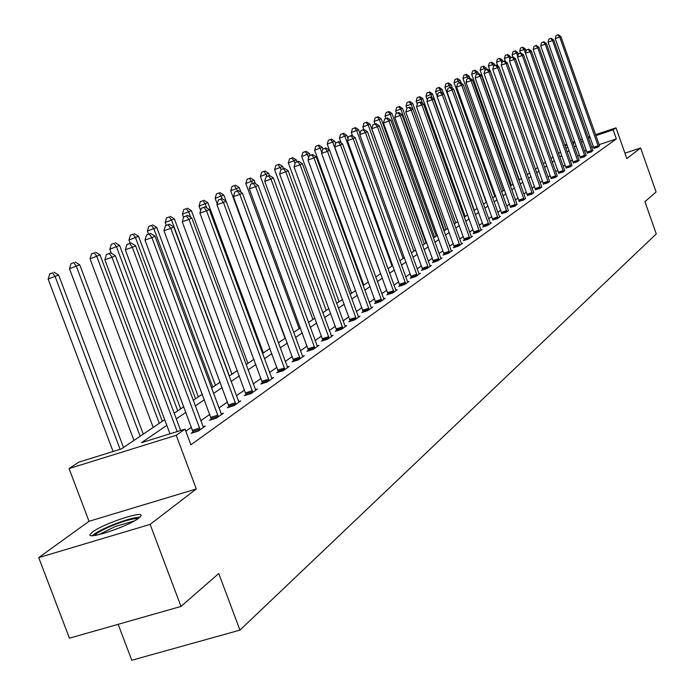 <?xml version="1.0" encoding="UTF-8"?>
<svg xmlns="http://www.w3.org/2000/svg" width="695" height="695" viewBox="0 0 695 695"><rect width="100%" height="100%" fill="white"/><g stroke="black" fill="none" stroke-linecap="round" stroke-linejoin="round"><path stroke-width="1.04" d="M92.548 531.979L90.272 534.177C85.572 540.597 128.505 526.41 138.739 518.131L140.824 516.064C145.081 509.817 103.234 523.639 92.548 531.979M118.159 624.318L131.772 660.25L239.949 630.13L656.28 233.928L644.917 201.706L656.089 191.959L640.616 147.992L624.944 153.169M239.949 630.13L218.751 573.505L180.995 606.44L69.431 638.184L38.72 557.616L150.129 524.386L196.294 488.959L176.226 435.296L69.057 468.569L78.648 462.218L121.364 448.935L164.68 419.658M196.294 488.959L89.021 521.302L38.72 557.616M89.021 521.302L69.057 468.569M180.995 606.44L150.129 524.386M166.826 425.375L141.493 442.672L185.044 429.128L190.899 444.8L616.361 138.922L599.073 144.673M593.417 146.558L591.627 147.158M586.302 150.19L584.608 151.38M579.413 155.028L577.623 156.279M572.359 159.972L570.482 161.292M565.148 165.036L563.176 166.418M557.764 170.214L555.687 171.674M550.205 175.522L548.016 177.06M542.465 180.952L540.163 182.568M534.524 186.521L532.109 188.223M526.393 192.228L523.856 194.009M518.053 198.084L515.386 199.952M509.505 204.078L506.698 206.05M500.739 210.238L497.794 212.305M491.73 216.553L488.646 218.725M482.495 223.034L479.246 225.31M473.008 229.697L469.603 232.087M463.261 236.535L459.682 239.045M453.244 243.563L449.491 246.195M442.941 250.791L439.005 253.553M432.351 258.227L428.224 261.12M421.457 265.872L417.122 268.913M410.241 273.743L405.698 276.931M398.695 281.849L393.917 285.193M386.794 290.197L381.79 293.707M374.536 298.798L369.28 302.49M361.895 307.668L356.37 311.542M348.855 316.824L343.052 320.89M335.39 326.268L329.308 330.542M321.498 336.024L315.096 340.507M307.138 346.101L300.414 350.81M292.291 356.509L285.228 361.469M276.94 367.29L269.512 372.503M261.051 378.436L253.241 383.918M244.605 389.982L236.378 395.75M227.552 401.945L218.899 408.017M209.881 414.342L200.768 420.744M191.542 427.216L185.826 431.23M193.106 431.916L191.16 433.289L198.24 431.091L205.346 426.044L203.07 426.747M211.41 418.963L209.542 420.284L216.51 418.112L223.356 413.247L221.158 413.933M229.055 406.471L227.256 407.748L234.111 405.611L240.713 400.919L238.602 401.58M246.073 394.43L244.336 395.663L251.095 393.544L257.463 389.018L255.421 389.66M262.502 382.806L260.825 383.996L267.479 381.903L273.63 377.533L271.658 378.158M278.365 371.582L276.74 372.729L283.299 370.67L289.242 366.447L287.339 367.047M293.69 360.74L292.126 361.852L298.581 359.81L304.323 355.727L302.499 356.309M308.511 350.254L306.99 351.322L313.358 349.307L318.918 345.363L317.146 345.928M322.845 340.107L321.377 341.149L327.658 339.151L333.027 335.338L331.324 335.876M336.719 330.29L335.303 331.298L341.488 329.326L346.692 325.625L345.041 326.155M350.158 320.786L348.786 321.759L354.884 319.804L359.923 316.225L358.325 316.738M363.181 311.568L361.852 312.515L367.863 310.587L372.755 307.112L371.2 307.616M375.804 302.638L374.509 303.55L380.443 301.647L385.186 298.285L383.683 298.763M388.045 293.976L386.794 294.862L392.649 292.977L397.245 289.719L395.794 290.18M399.92 285.576L398.704 286.436L404.481 284.568L408.947 281.406L407.539 281.857M411.449 277.418L410.267 278.252L415.975 276.41L420.31 273.335L418.937 273.769M422.647 269.495L421.5 270.303L427.13 268.478L431.343 265.49L430.014 265.924M433.524 261.789L432.412 262.58L437.972 260.781L442.063 257.88L440.778 258.297M444.105 254.309L443.019 255.074L448.51 253.293L452.48 250.469L451.229 250.878M454.382 247.038L453.331 247.785L458.752 246.021L462.618 243.276L461.402 243.667M464.382 239.957L463.357 240.687L468.717 238.941L472.478 236.265L471.297 236.656M474.12 233.068L473.121 233.781L478.412 232.052L482.069 229.454L480.923 229.828M483.59 226.37L482.617 227.057L487.847 225.345L491.408 222.817L490.296 223.182M492.816 219.837L497.038 218.821L500.504 216.353L499.418 216.71M501.807 213.478L505.986 212.462L508.462 210.707M510.564 207.284L514.708 206.267L516.976 204.261M519.096 201.246L523.213 200.221L525.559 198.553M527.427 195.356L531.501 194.331L533.795 192.706M535.541 189.605L539.589 188.588L541.822 186.998M543.464 184.001L547.478 182.985L549.658 181.438M551.196 178.528L555.175 177.52L557.303 176M558.745 173.194L562.689 172.178L564.774 170.701M566.121 167.973L570.03 166.965L572.063 165.523M573.323 162.882L577.197 161.865L579.065 160.224M580.36 157.904L584.208 156.896L586.033 155.28M587.232 153.03L591.054 152.031L592.835 150.459M593.956 148.278L597.743 147.279L599.49 145.733M595.537 134.682L616.005 127.828L626.847 158.564L640.616 147.992M616.005 127.828L613.155 129.826L595.867 135.612M616.361 138.922L613.155 129.826M185.044 429.128L176.226 435.296M564.705 145.003L566.807 144.299M572.689 142.336L574.678 141.667M580.481 139.721L582.367 139.096M588.092 137.176L589.89 136.576M573.123 143.57L574.148 142.875L573.01 143.257M567.129 145.229L565.035 145.924M174.193 413.221L183.88 406.679M193.184 400.389L202.375 394.178M211.471 388.027L220.193 382.128M229.098 376.117L237.386 370.513M246.099 364.623L253.979 359.298M262.502 353.529L269.999 348.464M278.356 342.817L285.48 338.005M293.664 332.471L300.44 327.892M308.476 322.463L314.922 318.102M322.793 312.776L328.935 308.632M336.658 303.402L342.505 299.458M350.089 294.333L355.649 290.571M363.103 285.532L368.402 281.953M375.708 277.01L380.756 273.595M387.94 268.739L392.753 265.49M399.816 260.721L404.394 257.619M411.336 252.928L415.706 249.983M422.525 245.37L426.687 242.555M433.393 238.02L437.363 235.336M443.966 230.87L447.745 228.316M455.772 222.895L412.769 103.468L411.145 104.259L454.243 223.929L457.84 221.497M464.234 217.17L467.666 214.851M473.964 210.594L477.23 208.387M483.433 204.2L486.552 202.089M492.651 197.962L495.622 195.955M501.634 191.889L504.466 189.978M510.391 185.973L513.084 184.158M518.922 180.205L521.485 178.476M527.244 174.584L529.686 172.933M535.359 169.094L537.678 167.53M543.282 163.742L545.488 162.248M551.005 158.521L553.107 157.105M558.554 153.421L560.552 152.075L524.134 49.527L519.712 51.082L520.442 53.141M565.921 148.435L567.815 147.158M583.079 141.085L581.376 142.249M576.146 145.82L574.357 147.045M569.057 150.659L567.172 151.953M561.803 155.611L559.814 156.974M554.384 160.684L552.29 162.117M546.774 165.879L544.576 167.382M538.99 171.196L536.67 172.777M531.006 176.652L528.574 178.311M522.831 182.238L520.268 183.984M514.439 187.963L511.755 189.796M505.838 193.835L503.024 195.764M497.021 199.865L494.058 201.88M487.968 206.041L484.858 208.17M478.673 212.392L475.406 214.625M469.125 218.908L465.702 221.253M459.326 225.606L455.729 228.064M449.248 232.486L445.478 235.066M438.892 239.566L434.931 242.268M428.233 246.838L424.08 249.679M417.278 254.327L412.917 257.298M405.993 262.032L401.423 265.151M394.378 269.964L389.574 273.239M382.406 278.139L377.376 281.579M370.079 286.557L364.788 290.171M357.36 295.245L351.809 299.041M344.242 304.202L338.413 308.189M330.698 313.454L324.574 317.632M316.72 323.001L310.283 327.397M302.273 332.87L295.514 337.483M287.339 343.069L280.233 347.917M271.893 353.616L264.421 358.716M255.908 364.528L248.046 369.896M239.358 375.839L231.088 381.486M222.209 387.549L213.504 393.492M204.426 399.695L195.252 405.958M185.973 412.291L176.313 418.894M590.211 137.506L588.422 138.105M177.164 431.578L112.017 257.306L115.327 255.682L180.648 430.492M169.98 433.81L104.858 259.748L112.017 257.306L109.341 253.484L110.67 252.841L106.483 254.466L109.341 253.484M106.483 254.466L104.858 259.748M115.327 255.682L110.67 252.841M123.51 447.484L58.632 275.003L48.137 279.069L113.085 451.507M52.585 272.857L49.771 273.821L52.585 272.857L55.174 276.671L120.139 449.318M53.975 272.197L58.632 275.003M48.137 279.069L49.771 273.821M94.668 535.471C96.84 532.77 103.468 529.182 114.536 524.699C126.429 520.181 134.231 518.183 137.923 518.722M134.378 520.903L115.283 526.497L98.76 534.698M139.834 517.228C134.621 517.375 126.099 519.721 114.241 524.265C103.251 528.678 95.91 532.474 92.244 535.654M200.169 429.719L132.345 247.307L135.534 245.743L203.444 427.399M193.245 432.637L125.3 249.714L132.345 247.307L129.704 243.563L130.981 242.946L126.881 244.527L129.704 243.563M126.881 244.527L125.3 249.714M135.534 245.743L130.981 242.946M218.369 416.791L151.927 237.673L154.994 236.17L221.523 414.55M211.541 419.658L144.986 240.044L151.927 237.673L149.303 234.015L150.537 233.416L146.532 234.962L149.303 234.015M146.532 234.962L144.986 240.044M154.994 236.17L150.537 233.416M143.266 434.132L79.725 264.778L69.474 268.757L133.961 440.421M73.835 262.667L71.072 263.605L73.835 262.667L76.398 266.394L140.147 436.234M75.173 262.024L79.725 264.778M69.474 268.757L71.072 263.605M162.3 421.266L100.045 254.935L90.02 258.818L153.195 427.416M94.303 252.841L91.584 253.771L94.303 252.841L96.84 256.49L159.294 423.298M95.589 252.224L100.045 254.935M90.02 258.818L91.584 253.771M235.909 404.334L170.788 228.394L173.75 226.935L238.941 402.179M229.185 407.148L163.959 230.731L170.788 228.394L168.199 224.806L169.389 224.233L165.471 225.745L168.199 224.806M165.471 225.745L163.959 230.731M173.75 226.935L169.389 224.233M252.824 392.319L188.979 219.446L191.837 218.039L255.751 390.234M246.204 395.081L182.255 221.748L188.979 219.446L186.416 215.936L187.563 215.372L183.732 216.857L186.416 215.936M183.732 216.857L182.255 221.748M191.837 218.039L187.563 215.372M269.147 380.721L206.528 210.811L209.282 209.456L271.971 378.706M262.623 383.432L199.908 213.087L206.528 210.811L204 207.371L205.103 206.832L201.35 208.274L204 207.371M201.35 208.274L199.908 213.087M209.282 209.456L205.103 206.832M180.648 408.86L119.636 245.448L109.827 249.244L111.322 253.241M114.041 243.372L111.348 244.292L114.041 243.372L116.552 246.951L177.755 410.815M115.274 242.772L119.636 245.448M109.827 249.244L111.348 244.292M198.362 396.888L138.54 236.3L128.94 240.01L130.139 243.233M133.066 234.241L130.425 235.145L133.066 234.241L135.551 237.742L195.564 398.782M134.265 233.659L138.54 236.3M128.94 240.01L130.425 235.145M215.459 385.334L156.775 227.465L147.375 231.088L148.504 234.111M151.44 225.423L148.834 226.318L151.44 225.423L153.899 228.855L212.757 387.158M152.596 224.867L156.775 227.465M147.375 231.088L148.834 226.318M284.907 369.523L223.477 202.48L226.136 201.168L287.643 367.577M278.487 372.181L216.944 204.712L223.477 202.48L220.967 199.1L222.035 198.579L218.36 199.995L220.967 199.1M218.36 199.995L216.944 204.712M226.136 201.168L222.035 198.579M231.974 374.171L174.393 218.925L165.184 222.478L166.253 225.362M169.18 216.91L166.609 217.796L169.18 216.91L171.613 220.272L229.359 375.934M170.292 216.371L174.393 218.925M165.184 222.478L166.609 217.796M300.136 358.698L239.844 194.426L242.416 193.158L302.785 356.822M293.811 361.313L233.416 196.633L239.844 194.426L237.369 191.116L238.394 190.612L234.797 191.994L237.369 191.116M234.797 191.994L233.416 196.633M242.416 193.158L238.394 190.612M247.933 363.381L191.42 210.681L182.394 214.164L183.576 217.353M186.321 208.682L183.784 209.551L186.321 208.682L188.727 211.984L190.717 217.344M187.398 208.161L191.42 210.681M182.394 214.164L183.784 209.551M314.87 348.238L255.664 186.642L258.158 185.417L317.424 346.423M308.623 350.81L249.331 188.823L255.664 186.642L253.215 183.393L254.214 182.907L250.678 184.262L253.215 183.393M250.678 184.262L249.331 188.823M258.158 185.417L254.214 182.907M263.37 352.947L207.883 202.705L199.039 206.12L200.673 210.533M202.897 200.725L200.395 201.585L202.897 200.725L205.286 203.965L206.71 207.84M203.939 200.23L207.883 202.705M199.039 206.12L200.395 201.585M329.109 338.118L270.972 179.11L273.378 177.929L331.584 336.363M322.958 340.646L264.717 181.265L270.972 179.11L268.548 175.922L269.512 175.453L266.046 176.782L268.548 175.922M266.046 176.782L264.717 181.265M273.378 177.929L269.512 175.453M226.075 201.124L223.807 194.991L215.137 198.336L217.188 203.904M218.934 193.036L216.466 193.879L218.934 193.036L221.297 196.216L222.209 198.683M219.941 192.55L223.807 194.991M215.137 198.336L216.466 193.879M342.896 328.327L285.784 171.821L288.112 170.683L345.293 326.624M336.832 330.811L279.616 173.95L285.784 171.821L283.378 168.694L284.316 168.242L280.919 169.545L283.378 168.694M280.919 169.545L279.616 173.95M288.112 170.683L284.316 168.242M240.965 192.237L239.228 187.528L230.714 190.795L285.046 338.3M234.45 185.582L232.026 186.425L234.45 185.582L237.594 190.89M235.431 185.113L239.228 187.528M230.714 190.795L232.026 186.425M356.248 318.84L300.118 164.767L302.377 163.664L358.577 317.189M350.263 321.281L294.037 166.87L300.118 164.767L297.738 161.7L298.65 161.257L295.314 162.534L297.738 161.7M295.314 162.534L294.037 166.87M302.377 163.664L298.65 161.257M255.395 183.662L254.162 180.292L245.813 183.506L299.197 328.726M249.488 178.372L247.09 179.197L249.488 178.372L252.546 183.48M250.435 177.911L254.162 180.292M245.813 183.506L247.09 179.197M369.193 309.649L314.01 157.939L316.19 156.862L371.443 308.05M363.285 312.055L308.015 160.006L314.01 157.939L311.655 154.916L312.533 154.49L309.258 155.75L311.655 154.916M309.258 155.75L308.015 160.006M316.19 156.862L312.533 154.49M269.434 175.479L268.635 173.281L260.434 176.434L312.915 319.457M264.048 171.378L261.685 172.195L264.048 171.378L267.045 176.304M264.969 170.935L268.635 173.281M260.434 176.434L261.685 172.195M381.729 300.735L327.467 151.319L329.586 150.276L383.909 299.189M375.899 303.107L321.559 153.36L327.467 151.319L325.147 148.348L325.99 147.931L322.775 149.164L325.147 148.348M322.775 149.164L321.559 153.36M329.586 150.276L325.99 147.931M283.412 168.546L282.656 166.487L274.603 169.58L326.216 310.465M278.174 164.602L275.837 165.41L278.174 164.602L281.128 169.441M279.06 164.176L282.656 166.487M274.603 169.58L275.837 165.41M393.891 292.1L340.524 144.89L342.574 143.882L396.011 290.597M388.14 294.428L334.686 146.914L340.524 144.89L338.222 141.98L339.047 141.572L335.885 142.788L338.222 141.98M335.885 142.788L334.686 146.914M342.574 143.882L339.047 141.572M296.974 161.831L296.27 159.902L288.356 162.934L339.117 301.743M291.865 158.034L289.563 158.825L291.865 158.034L294.115 160.945L295.036 163.473M292.725 157.617L296.27 159.902M288.356 162.934L289.563 158.825M405.698 283.716L353.19 138.661L355.18 137.679L407.748 282.257M400.016 286.01L347.43 140.659L353.19 138.661L350.906 135.794L351.705 135.403L348.603 136.594L350.906 135.794M348.603 136.594L347.43 140.659M355.18 137.679L351.705 135.403M310.135 155.324L309.466 153.499L301.7 156.479L351.644 293.281M305.157 151.658L302.881 152.44L305.157 151.658L307.381 154.516L308.623 157.921M305.991 151.249L309.466 153.499M301.7 156.479L302.881 152.44M417.148 275.576L365.474 132.615L367.412 131.668L419.146 274.16M411.544 277.835L359.793 134.587L365.474 132.615L363.224 129.8L363.998 129.418L360.948 130.582L363.224 129.8M360.948 130.582L359.793 134.587M367.412 131.668L363.998 129.418M322.94 149.086L322.289 147.297L314.644 150.224L363.798 285.063M318.058 145.464L315.808 146.237L318.058 145.464L320.256 148.278L321.802 152.518M318.866 145.073L322.289 147.297M314.644 150.224L315.808 146.237M428.276 267.671L377.411 126.751L379.288 125.821L430.214 266.298M422.742 269.903L371.799 128.697L377.411 126.751L375.178 123.971L375.934 123.606L372.937 124.752L375.178 123.971M372.937 124.752L371.799 128.697M379.288 125.821L375.934 123.606M335.624 143.7L334.738 141.267L327.223 144.143L329.421 150.163M330.585 139.452L328.37 140.216L330.585 139.452L332.766 142.223L380.591 273.717M331.376 139.07L334.738 141.267M327.223 144.143L328.37 140.216M439.084 259.991L389 121.043L390.833 120.148L440.96 258.653M433.619 262.189L383.458 122.963L389 121.043L386.794 118.315L387.523 117.959L384.578 119.08L386.794 118.315M384.578 119.08L383.458 122.963M390.833 120.148L387.523 117.959M348.013 138.644L346.831 135.403L339.447 138.227L341.167 142.962M342.757 133.605L340.567 134.37L342.757 133.605L344.92 136.333L392.006 265.994M343.521 133.24L346.831 135.403M339.447 138.227L340.567 134.37M449.587 252.528L400.268 115.5L402.04 114.632L451.411 251.234M444.192 254.7L394.795 117.403L400.268 115.5L398.079 112.816L398.791 112.468L395.889 113.572L398.079 112.816M395.889 113.572L394.795 117.403M402.04 114.632L398.791 112.468M360.045 133.718L358.594 129.713L351.322 132.484L352.6 135.985M354.589 127.932L352.426 128.679L354.589 127.932L356.726 130.617L403.1 258.497M355.336 127.567L358.594 129.713M351.322 132.484L352.426 128.679M459.803 245.274L411.223 110.114L412.943 109.263L461.576 244.006M454.469 247.411L405.81 111.991L411.223 110.114L409.051 107.464L409.746 107.134L406.888 108.22L409.051 107.464M406.888 108.22L405.81 111.991M412.943 109.263L409.746 107.134M415.593 250.052L370.027 124.17L362.877 126.907L363.806 129.487M366.091 122.407L363.963 123.154L366.091 122.407L368.211 125.048L413.89 251.199M366.821 122.059L370.027 124.17M362.877 126.907L363.963 123.154M469.733 238.22L421.874 104.876L423.55 104.05L471.462 236.986M464.469 240.322L416.531 106.726L421.874 104.876L419.728 102.269L420.397 101.939L417.591 103.008L419.728 102.269M417.591 103.008L416.531 106.726M423.55 104.05L420.397 101.939M426.044 242.989L381.147 118.784L374.11 121.469L375.005 123.927M377.289 117.038L375.178 117.768L377.289 117.038L379.383 119.636L424.393 244.11M377.993 116.699L381.147 118.784M374.11 121.469L375.178 117.768M479.402 231.348L432.238 99.776L433.871 98.968L481.088 230.149M474.199 233.424L426.956 101.609L432.238 99.776L430.109 97.213L430.77 96.892L427.998 97.943L430.109 97.213M427.998 97.943L426.956 101.609M433.871 98.968L430.77 96.892M436.217 236.109L391.971 113.546L385.047 116.187L385.89 118.524M388.175 111.808L386.09 112.538L388.175 111.808L390.26 114.371L434.61 237.204M388.861 111.478L391.971 113.546M385.047 116.187L386.09 112.538M488.811 224.659L442.324 94.815L443.914 94.034L490.453 223.495M483.668 226.709L437.112 96.631L442.324 94.815L440.213 92.287L440.856 91.975L438.137 93.008L440.213 92.287M438.137 93.008L437.112 96.631M443.914 94.034L440.856 91.975M446.129 229.411L402.509 108.437L395.69 111.035L396.498 113.276M398.782 106.726L396.723 107.438L398.782 106.726L400.841 109.245L444.557 230.479M399.451 106.405L402.509 108.437M395.69 111.035L396.723 107.438M497.976 218.152L452.141 89.985L453.687 89.221L499.575 217.014M492.894 220.176L446.989 91.775L452.141 89.985L450.056 87.492L450.681 87.188L447.997 88.213L450.056 87.492M447.997 88.213L446.989 91.775M453.687 89.221L450.681 87.188M409.103 101.765L407.07 102.478L409.103 101.765L411.145 104.259L406.054 106.031L406.87 108.29M409.755 101.453L412.769 103.468M406.054 106.031L407.07 102.478M506.907 211.81L461.706 85.276L463.218 84.538L508.314 210.42M501.877 213.808L456.615 87.049L461.706 85.276L459.647 82.818L460.246 82.523L457.605 83.53L459.647 82.818M457.605 83.53L456.615 87.049M463.218 84.538L460.246 82.523M465.172 216.536L422.769 98.629L416.149 101.149L417.252 104.198M419.163 96.944L417.148 97.639L419.163 96.944L421.187 99.394L422.638 103.442M419.797 96.64L422.769 98.629M416.149 101.149L417.148 97.639M515.603 205.633L471.028 80.689L472.496 79.968L517.123 204.556M510.634 207.605L465.998 82.444L471.028 80.689L468.986 78.274L469.577 77.988L466.971 78.969L468.986 78.274M466.971 78.969L465.998 82.444M472.496 79.968L469.577 77.988M474.338 210.35L432.516 93.903L425.992 96.388L427.364 100.193M428.963 92.235L426.973 92.93L428.963 92.235L430.969 94.65L432.09 97.778M429.588 91.94L432.516 93.903M425.992 96.388L426.973 92.93M524.082 199.604L480.115 76.224L481.548 75.52L525.42 198.275M519.174 201.55L475.137 77.962L480.115 76.224L478.082 73.835L478.664 73.557L476.101 74.53L478.082 73.835M476.101 74.53L475.137 77.962M481.548 75.52L478.664 73.557M443.636 93.851L442.011 89.308L435.583 91.749L437.207 96.275M438.519 87.648L436.556 88.335L438.519 87.648L440.508 90.037L441.308 92.279M439.127 87.362L442.011 89.308M435.583 91.749L436.556 88.335M532.353 193.731L488.967 71.863L490.366 71.177L533.656 192.428M527.496 195.651L484.05 73.583L488.967 71.863L486.96 69.509L487.525 69.239L484.997 70.204L486.96 69.509M484.997 70.204L484.05 73.583M490.366 71.177L487.525 69.239M452.584 88.474L451.272 84.816L444.939 87.231L486.213 202.315M447.841 83.183L445.895 83.86L447.841 83.183L450.43 87.275M448.423 82.896L451.272 84.816M444.939 87.231L445.895 83.86M540.415 188.006L497.603 67.615L498.967 66.946L541.692 186.729M535.61 189.9L492.738 69.318L497.603 67.615L495.622 65.295L496.169 65.026L493.676 65.973L495.622 65.295M493.676 65.973L492.738 69.318M498.967 66.946L496.169 65.026M461.306 83.244L460.307 80.446L454.061 82.818L494.788 196.52M456.928 78.822L454.999 79.491L456.928 78.822L459.464 82.801M457.501 78.544L460.307 80.446M454.061 82.818L454.999 79.491M548.286 182.411L506.03 63.471L507.359 62.819L549.528 181.169M543.533 184.288L501.217 65.156L506.03 63.471L504.066 61.177L504.596 60.917L502.137 61.855L504.066 61.177M502.137 61.855L501.217 65.156M507.359 62.819L504.596 60.917M469.829 78.161L469.125 76.172L462.966 78.509L503.163 190.856M465.789 74.565L463.886 75.225L465.789 74.565L468.291 78.431M466.354 74.296L469.125 76.172M462.966 78.509L463.886 75.225M555.965 176.956L514.257 59.423L515.551 58.788L557.173 175.739M551.265 178.806L509.496 61.09L514.257 59.423L512.302 57.164L512.823 56.912L510.399 57.833L512.302 57.164M510.399 57.833L509.496 61.09M515.551 58.788L512.823 56.912M478.325 73.67L477.726 72.002L471.653 74.313L511.338 185.339M474.45 70.412L472.565 71.064L474.45 70.412L476.9 74.174M474.998 70.143L477.726 72.002M471.653 74.313L472.565 71.064M563.463 171.63L522.284 55.478L523.552 54.853L564.644 170.44M558.815 173.463L517.575 57.12L522.284 55.478L520.346 53.246L520.859 53.002L518.47 53.906L520.346 53.246M518.47 53.906L517.575 57.12M523.552 54.853L520.859 53.002M486.7 69.526L486.126 67.936L480.141 70.212L519.313 179.944M482.895 66.355L481.036 67.007L482.895 66.355L485.319 70.039M483.433 66.094L486.126 67.936M480.141 70.212L481.036 67.007M570.786 166.426L530.12 51.621L531.362 51.013L571.933 165.262M566.182 168.242L525.463 53.254L530.12 51.621L528.209 49.423L528.704 49.18L526.341 50.075L528.209 49.423M526.341 50.075L525.463 53.254M531.362 51.013L528.704 49.18M494.875 65.478L494.336 63.966L488.42 66.207L490.14 71.029M491.148 62.394L489.306 63.037L491.148 62.394L493.606 66.207M491.678 62.142L494.336 63.966M488.42 66.207L489.306 63.037M577.936 161.344L537.774 47.851L538.99 47.26L579.187 160.458M573.384 163.134L533.169 49.467L537.774 47.851L535.88 45.679L536.366 45.444L534.038 46.33L535.88 45.679M534.038 46.33L533.169 49.467M538.99 47.26L536.366 45.444M502.867 61.525L502.346 60.083L496.517 62.289L497.915 66.225M499.21 58.528L497.385 59.162L499.21 58.528L501.078 60.7L501.851 62.88M499.722 58.284L502.346 60.083M496.517 62.289L497.385 59.162M584.921 156.384L545.254 44.176L546.435 43.594L586.146 155.515M580.421 158.147L540.693 45.774L545.254 44.176L543.377 42.03L543.846 41.796L541.553 42.664L543.377 42.03M541.553 42.664L540.693 45.774M546.435 43.594L543.846 41.796M510.677 57.694L510.182 56.286L504.422 58.467L505.526 61.56M507.089 54.749L505.282 55.374L507.089 54.749L508.94 56.886L509.904 59.614M507.585 54.505L510.182 56.286M504.422 58.467L505.282 55.374M591.749 151.527L552.568 40.579L553.724 40.015L592.948 150.685M587.292 153.282L548.051 42.16L552.568 40.579L550.701 38.46L551.161 38.234L548.894 39.094L550.701 38.46M548.894 39.094L548.051 42.16M553.724 40.015L551.161 38.234M518.401 54.158L517.836 52.577L512.154 54.731L512.962 57.007M514.786 51.048L513.006 51.673L514.786 51.048L516.62 53.168L517.775 56.408M515.273 50.813L517.836 52.577M512.154 54.731L513.006 51.673M598.43 146.784L559.71 37.061L560.839 36.505L599.594 145.959M594.016 148.513L555.244 38.633L559.71 37.061L557.859 34.967L558.311 34.75L556.078 35.601L557.859 34.967M556.078 35.601L555.244 38.633M560.839 36.505L558.311 34.75M526.072 51.065L525.316 48.954L524.134 49.527L522.319 47.442L522.788 47.208L520.546 48.059L522.319 47.442M522.788 47.208L525.316 48.954M519.712 51.082L520.546 48.059M200.073 429.223L193.01 431.421M199.743 428.033L192.671 430.231M218.273 416.314L211.315 418.477M217.943 415.141L210.985 417.304M235.814 403.856L228.959 406.002M235.483 402.709L228.638 404.855M252.728 391.85L245.978 393.969M252.407 390.72L245.665 392.84M269.052 380.261L262.406 382.354M268.739 379.157L262.093 381.242M284.82 369.071L278.269 371.139M284.507 367.985L277.957 370.053M300.049 358.264L293.603 360.297M299.745 357.187L293.29 359.228M314.774 347.804L308.415 349.82M314.47 346.753L308.12 348.768M329.022 337.692L322.758 339.681M328.726 336.658L322.463 338.656M342.809 327.901L336.632 329.873M342.522 326.885L336.345 328.857M356.161 318.423L350.072 320.369M355.875 317.424L349.785 319.37M369.106 309.24L363.094 311.169M368.819 308.259L362.807 310.179M381.642 300.336L375.717 302.238M381.364 299.371L375.439 301.274M393.804 291.7L387.958 293.585M393.526 290.753L387.68 292.63M405.611 283.325L399.834 285.185M405.333 282.387L399.564 284.246M417.061 275.194L411.37 277.036M416.791 274.273L411.101 276.106M428.19 267.297L422.569 269.121M427.92 266.385L422.299 268.209M438.997 259.626L433.445 261.424M438.736 258.722L433.185 260.529M449.5 252.163L444.018 253.944M449.248 251.286L443.757 253.067M459.716 244.918L454.304 246.682M459.464 244.041L454.043 245.804M469.655 237.864L464.303 239.61M469.403 237.004L464.051 238.75M479.324 231.001L474.042 232.729M479.072 230.149L473.79 231.878M488.733 224.32L483.511 226.023M488.489 223.486L483.268 225.189M497.898 217.813L492.738 219.507M497.655 216.988L492.494 218.682M506.829 211.48L501.729 213.148M506.586 210.663L501.486 212.331M515.525 205.303L510.486 206.954M515.29 204.495L510.252 206.154M524.004 199.283L519.026 200.924M523.769 198.483L518.791 200.125M532.274 193.41L527.349 195.034M532.04 192.628L527.114 194.252M540.336 187.685L535.471 189.292M540.111 186.912L535.237 188.519M548.207 182.099L543.394 183.689M547.981 181.334L543.16 182.924M555.887 176.652L551.126 178.224M555.661 175.896L550.9 177.468M563.384 171.326L558.676 172.89M563.167 170.579L558.45 172.143M570.708 166.131L566.043 167.677M570.491 165.393L565.826 166.939M577.866 161.049L573.245 162.587M577.649 160.319L573.028 161.857M584.851 156.088L580.282 157.609M584.634 155.367L580.073 156.888M591.68 151.241L587.162 152.744M591.471 150.528L586.954 152.031M598.36 146.506L593.886 147.992M598.152 145.794L593.678 147.288"/></g></svg>
